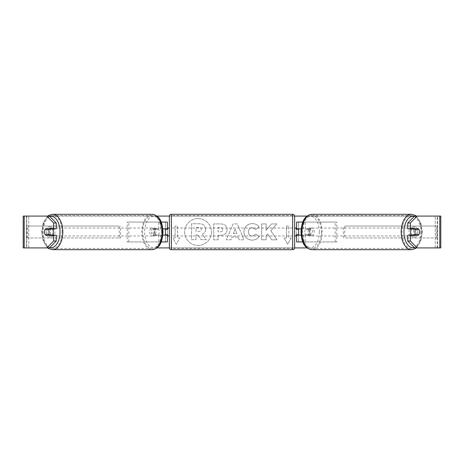 <?xml version="1.0" encoding="UTF-8"?>
<svg xmlns="http://www.w3.org/2000/svg" width="464" height="464" viewBox="0 0 464 464"><rect width="100%" height="100%" fill="white"/><g stroke="black" fill="none" stroke-linecap="round" stroke-linejoin="round"><path stroke-width="0.35" stroke-dasharray="2.32 1.74" d="M127.217 241.941L160.318 241.941L127.217 241.941L127.217 222.059L165.381 222.059L165.381 228.816L155.539 228.816A3.979 2.279 -90 0 0 154.622 232A3.979 2.279 -90 0 0 155.539 235.184L162.847 235.184M162.847 228.816L153.909 228.816A3.979 2.279 -90 0 0 152.998 232A3.979 2.279 -90 0 0 153.909 235.184M158.688 228.816L158.688 222.059L161.17 222.059M155.539 235.184L160.318 235.184L160.318 241.941L165.381 241.941L165.381 235.184L167.371 235.184M167.371 222.059L167.371 241.941L165.381 241.941L165.381 222.059L167.371 222.059L165.381 222.059M158.688 235.184L158.688 241.941L161.17 241.941M165.381 234.784L165.381 229.216L165.381 234.784L167.771 234.784L167.771 235.979M167.371 241.941L165.381 241.941M167.371 234.784L167.371 229.216M128.847 241.941L128.847 222.059L127.217 222.059M128.847 222.059L160.318 222.059L160.318 228.816M160.318 235.184L165.381 235.184M165.381 228.816L167.371 228.816M155.539 228.816L153.909 228.816M336.783 241.941L303.682 241.941L336.783 241.941L336.783 222.059L298.619 222.059L298.619 228.816L310.091 228.816A3.979 2.279 -90 0 1 311.002 232A3.979 2.279 -90 0 1 310.091 235.184L301.153 235.184M308.461 228.816A3.979 2.279 -90 0 1 309.378 232A3.979 2.279 -90 0 1 308.461 235.184L296.629 235.184M301.153 228.816L305.312 228.816L305.312 222.059L302.83 222.059M305.312 235.184L305.312 241.941L302.83 241.941M303.682 235.184L303.682 241.941L296.629 241.941L298.619 241.941L298.619 235.184M298.619 222.059L296.629 222.059L298.619 222.059L298.619 241.941M298.619 234.784L298.619 229.216L298.619 234.784L296.229 234.784L296.229 235.979M296.629 241.941L296.629 222.059M296.629 234.784L296.629 229.216M305.312 228.816L310.091 228.816M335.153 241.941L335.153 222.059L336.783 222.059M335.153 222.059L303.682 222.059L303.682 228.816M298.619 228.816L296.629 228.816M308.461 235.184L310.091 235.184M411.609 228.816A3.979 2.279 -90 0 1 412.977 228.021A3.979 2.279 -90 0 1 415.257 232A3.979 2.279 -90 0 1 412.977 235.979A3.979 2.279 -90 0 1 411.609 235.184M412.908 228.816A3.979 2.279 -90 0 1 414.277 228.021A3.979 2.279 -90 0 1 415.645 228.816M418.841 229.216L412.647 229.216M304.813 232A3.979 2.279 -90 0 1 305.463 229.216L307.417 229.216A3.979 2.279 -90 0 1 309.047 228.021A3.979 2.279 -90 0 1 310.677 229.216L308.722 229.216A3.979 2.279 -90 0 1 309.378 232A3.979 2.279 -90 0 1 308.722 234.784L310.677 234.784A3.979 2.279 -90 0 1 309.047 235.979A3.979 2.279 -90 0 1 307.417 234.784L305.463 234.784A3.979 2.279 -90 0 1 304.813 232M308.073 232A3.979 2.279 -90 0 1 310.352 228.021A3.979 2.279 -90 0 1 312.632 232A3.979 2.279 -90 0 1 310.352 235.979A3.979 2.279 -90 0 1 308.073 232M308.722 229.216L305.463 229.216M305.463 234.784L308.722 234.784M412.647 234.784L418.841 234.784M415.645 235.184A3.979 2.279 -90 0 1 414.277 235.979A3.979 2.279 -90 0 1 412.908 235.184M307.417 229.216L310.677 229.216M310.677 234.784L307.417 234.784M309.697 232A3.979 2.279 -90 0 1 311.982 228.021A3.979 2.279 -90 0 1 314.261 232A3.979 2.279 -90 0 1 311.982 235.979A3.979 2.279 -90 0 1 309.697 232M409.062 232A3.979 2.279 -90 0 1 411.348 228.021A3.979 2.279 -90 0 1 413.627 232A3.979 2.279 -90 0 1 411.348 235.979A3.979 2.279 -90 0 1 409.062 232M420.767 232A16.426 9.419 -90 0 1 411.348 248.426A16.426 9.419 -90 0 1 401.923 232A16.426 9.419 -90 0 1 411.348 215.574A16.426 9.419 -90 0 1 420.767 232M321.401 232A16.426 9.419 -90 0 1 311.982 248.426A16.426 9.419 -90 0 1 302.557 232A16.426 9.419 -90 0 1 311.982 215.574A16.426 9.419 -90 0 1 321.401 232M198.035 218.585A13.415 13.415 0 0 0 184.62 232A13.415 13.415 0 0 0 198.035 245.415A13.415 13.415 0 0 0 211.445 232A13.415 13.415 0 0 0 198.035 218.585A13.415 13.415 0 0 0 184.62 232A13.415 13.415 0 0 0 198.035 245.415A13.415 13.415 0 0 0 211.445 232A13.415 13.415 0 0 0 198.035 218.585M417.733 229.071A3.979 3.979 0 0 0 410.576 229.071L410.576 234.929A3.979 3.979 0 0 0 417.733 234.929L417.733 229.071A3.979 3.979 0 0 0 410.576 229.071L410.576 234.929A3.979 3.979 0 0 0 417.733 234.929L417.733 229.071M49.845 226.832A3.979 3.979 0 0 1 53.424 229.071L53.424 234.929A3.979 3.979 0 0 1 46.267 234.929L46.267 229.071A3.979 3.979 0 0 1 53.424 229.071L53.424 234.929A3.979 3.979 0 0 1 46.267 234.929L46.267 229.071A3.979 3.979 0 0 1 49.845 226.832M56.237 235.184L45.42 235.184M47.769 234.784A3.979 2.279 90 0 1 47.113 232A3.979 2.279 90 0 1 47.769 229.216M270.779 230.759L276.805 223.921L271.579 223.921L266.098 230.37L266.098 223.921L261.69 223.921L261.69 239.824L266.098 239.824L266.098 235.712L267.711 233.92L271.713 239.824L277.008 239.824L270.779 230.759L276.805 223.921L271.579 223.921L266.098 230.37L266.098 223.921L261.69 223.921L261.69 239.824L266.098 239.824L266.098 235.712L267.711 233.92L271.713 239.824L277.008 239.824L270.779 230.759M238.165 237.005L232 237.005L230.881 239.824L226.328 239.824L233.061 223.903L237.284 223.903L244.012 239.824L239.314 239.824L238.165 237.005L232 237.005L230.881 239.824L226.328 239.824L233.061 223.903L237.284 223.903L244.012 239.824L239.314 239.824L238.165 237.005M24.209 247.909L26.813 247.909L23.2 247.909L23.2 216.091L156.919 216.091M169.372 216.091L294.628 216.091M307.081 216.091L440.8 216.091L437.616 216.091L440.8 216.091L440.8 247.909L414.601 247.909M307.081 247.909L156.919 247.909M169.372 247.909L294.628 247.909M291.259 237.968L287.68 244.163L284.101 237.968L286.485 237.968L286.485 226.032L288.875 226.032L286.485 226.032L286.485 237.968L284.101 237.968L287.68 244.163L291.259 237.968L288.875 237.968L288.875 226.032L288.875 237.968L291.259 237.968M175.125 237.968L172.741 237.968L176.32 244.163L179.899 237.968L177.515 237.968L177.515 226.032L175.125 226.032L177.515 226.032L177.515 237.968L179.899 237.968L176.32 244.163L172.741 237.968L175.125 237.968L175.125 226.032L175.125 237.968M227.134 229.506L227.134 229.552C226.826 233.34 224.547 235.248 220.29 235.283L218.109 235.283L218.109 239.824L213.701 239.824L213.701 223.921L220.516 223.921C224.733 224.019 226.937 225.881 227.134 229.506L227.134 229.552C226.826 233.34 224.547 235.248 220.29 235.283L218.109 235.283L218.109 239.824L213.701 239.824L213.701 223.921L220.516 223.921C224.733 224.019 226.937 225.881 227.134 229.506M259.127 236.553C257.793 238.786 255.444 239.981 252.08 240.143C247.074 239.778 244.337 237.034 243.878 231.919L243.878 231.872C244.261 226.797 247.057 224.037 252.265 223.602C255.432 223.729 257.682 224.837 259.011 226.919L255.693 229.489L252.219 227.621C249.841 227.865 248.576 229.268 248.42 231.826L248.42 231.872C248.576 234.482 249.841 235.898 252.219 236.124L255.809 234.192L259.127 236.553C257.793 238.786 255.444 239.981 252.08 240.143C247.074 239.778 244.337 237.034 243.878 231.919L243.878 231.872C244.261 226.797 247.057 224.037 252.265 223.602C255.432 223.729 257.682 224.837 259.011 226.919L255.693 229.489L252.219 227.621C249.841 227.865 248.576 229.268 248.42 231.826L248.42 231.872C248.576 234.482 249.841 235.898 252.219 236.124L255.809 234.192L259.127 236.553M49.399 216.091L414.601 216.091M416.231 234.784A3.979 2.279 90 0 0 416.231 229.216M418.58 228.816L407.763 228.816M407.763 235.184L418.58 235.184M49.399 247.909L26.813 247.909L26.813 216.091L24.209 216.091M439.791 216.091L437.187 216.091L437.187 247.909L439.791 247.909M437.616 247.909L437.616 216.091L437.616 247.909M26.384 247.909L26.384 216.091L26.384 247.909M45.42 228.816L56.237 228.816M205.732 229.193L205.732 229.239C205.627 231.669 204.537 233.299 202.449 234.134L206.254 239.691L201.15 239.691L197.942 234.865L196.005 234.865L196.005 239.691L191.586 239.691L191.586 223.752L199.126 223.752C201.538 223.781 203.273 224.356 204.317 225.481L205.732 229.239C205.627 231.669 204.537 233.299 202.449 234.134L206.254 239.691L201.15 239.691L197.942 234.865L196.005 234.865L196.005 239.691L191.586 239.691L191.586 223.752L199.126 223.752C201.538 223.781 203.273 224.356 204.317 225.481L205.732 229.193M233.351 233.595L236.901 233.595L235.138 229.1L233.351 233.595L236.901 233.595L235.138 229.1L233.351 233.595M222.72 229.715C222.668 228.334 221.821 227.638 220.18 227.621L218.109 227.621L218.109 231.826L220.197 231.826C221.827 231.762 222.668 231.072 222.72 229.761L222.72 229.715C222.668 228.334 221.821 227.638 220.18 227.621L218.109 227.621L218.109 231.826L220.197 231.826C221.827 231.762 222.668 231.072 222.72 229.761L222.72 229.715M201.289 229.512L201.289 229.465C201.231 228.213 200.436 227.58 198.899 227.575L196.005 227.575L196.005 231.403L198.923 231.403C200.46 231.356 201.248 230.724 201.289 229.512L201.289 229.465C201.231 228.213 200.436 227.58 198.899 227.575L196.005 227.575L196.005 231.403L198.923 231.403C200.46 231.356 201.248 230.724 201.289 229.512M52.391 228.816A3.979 2.279 -90 0 0 51.023 228.021A3.979 2.279 -90 0 0 48.743 232A3.979 2.279 -90 0 0 51.023 235.979A3.979 2.279 -90 0 0 52.391 235.184M48.355 235.184A3.979 2.279 -90 0 0 49.723 235.979A3.979 2.279 -90 0 0 51.092 235.184M51.353 234.784L45.159 234.784M158.537 234.784A3.979 2.279 -90 0 0 159.187 232A3.979 2.279 -90 0 0 158.537 229.216L156.583 229.216A3.979 2.279 -90 0 0 154.953 228.021A3.979 2.279 -90 0 0 153.323 229.216L155.278 229.216A3.979 2.279 -90 0 0 154.622 232A3.979 2.279 -90 0 0 155.278 234.784L153.323 234.784A3.979 2.279 -90 0 0 154.953 235.979A3.979 2.279 -90 0 0 156.583 234.784L155.278 234.784M151.368 232A3.979 2.279 -90 0 0 153.648 235.979A3.979 2.279 -90 0 0 155.927 232A3.979 2.279 -90 0 0 153.648 228.021A3.979 2.279 -90 0 0 151.368 232M155.278 229.216L158.537 229.216M45.159 229.216L51.353 229.216M51.092 228.816A3.979 2.279 -90 0 0 49.723 228.021A3.979 2.279 -90 0 0 48.355 228.816M156.583 229.216L153.323 229.216M153.323 234.784L156.583 234.784M149.739 232A3.979 2.279 -90 0 0 152.018 235.979A3.979 2.279 -90 0 0 154.303 232A3.979 2.279 -90 0 0 152.018 228.021A3.979 2.279 -90 0 0 149.739 232M50.373 232A3.979 2.279 -90 0 0 52.652 235.979A3.979 2.279 -90 0 0 54.938 232A3.979 2.279 -90 0 0 52.652 228.021A3.979 2.279 -90 0 0 50.373 232M62.077 232A16.426 9.419 -90 0 0 52.652 215.574A16.426 9.419 -90 0 0 43.233 232A16.426 9.419 -90 0 0 52.652 248.426A16.426 9.419 -90 0 0 62.077 232M161.443 232A16.426 9.419 -90 0 0 152.018 215.574A16.426 9.419 -90 0 0 142.599 232A16.426 9.419 -90 0 0 152.018 248.426A16.426 9.419 -90 0 0 161.443 232M169.36 235.979L169.36 228.021L169.36 235.979M294.64 235.979L294.64 228.021L294.64 235.979M296.229 228.021L296.229 229.216L298.619 229.216M165.381 229.216L167.771 229.216L167.771 228.021M294.64 247.712L294.64 216.288M169.36 216.288L169.36 247.712M292.651 228.021L292.651 235.979L292.651 228.021L171.349 228.021L171.349 235.979L171.349 228.021M292.651 235.979L171.349 235.979M292.651 248.426L292.651 215.574L292.651 248.426L171.349 248.426L171.349 215.574L171.349 248.426M292.651 215.574L171.349 215.574M26.384 226.032L119.26 226.032L119.26 237.968L26.384 237.968L26.384 226.032L119.26 226.032M26.384 237.968L120.541 237.968L120.541 226.032M120.541 237.968L119.26 237.968M27.66 237.968L27.66 226.032M437.616 226.032L344.74 226.032L344.74 237.968L437.616 237.968L437.616 226.032L344.74 226.032M437.616 237.968L344.74 237.968M343.459 237.968L343.459 226.032M436.34 237.968L436.34 226.032M411.348 249.696A17.696 10.15 90 0 0 421.498 232A17.696 10.15 90 0 0 411.348 214.304M414.248 216.45A15.712 9.013 -90 0 1 421.985 232A15.712 9.013 -90 0 1 414.248 247.55M311.982 214.304A17.696 10.15 -90 0 1 322.132 232A17.696 10.15 -90 0 1 311.982 249.696M319.365 232A15.712 9.013 90 0 0 310.352 216.288A15.712 9.013 90 0 0 301.339 232A15.712 9.013 90 0 0 310.352 247.712A15.712 9.013 90 0 0 319.365 232M28.768 247.909L28.768 216.091L28.768 247.909M435.232 247.909L435.232 216.091L435.232 247.909M52.652 249.696A17.696 10.15 90 0 1 42.502 232A17.696 10.15 90 0 1 52.652 214.304M49.752 216.45A15.712 9.013 -90 0 0 42.015 232A15.712 9.013 -90 0 0 49.752 247.55M152.018 214.304A17.696 10.15 -90 0 0 141.868 232A17.696 10.15 -90 0 0 152.018 249.696M162.661 232A15.712 9.013 90 0 1 153.648 247.712A15.712 9.013 90 0 1 144.635 232A15.712 9.013 90 0 1 153.648 216.288A15.712 9.013 90 0 1 162.661 232M292.651 214.304L292.651 249.696M171.349 249.696L171.349 214.304M416.249 216.091L420.744 222.679L422.344 232L420.744 241.321L416.249 247.909M412.977 228.021L414.277 228.021M309.047 228.021L310.352 228.021M309.047 235.979L310.352 235.979M412.977 235.979L414.277 235.979M311.982 228.021L411.348 228.021M311.982 248.426L411.348 248.426M311.982 215.574L411.348 215.574M311.982 235.979L411.348 235.979M47.751 247.909L43.256 241.321L41.656 232L43.256 222.679L47.751 216.091M51.023 235.979L49.723 235.979M154.953 235.979L153.648 235.979M154.953 228.021L153.648 228.021M51.023 228.021L49.723 228.021M152.018 235.979L52.652 235.979M152.018 215.574L52.652 215.574M152.018 248.426L52.652 248.426M152.018 228.021L52.652 228.021"/><path stroke-width="0.7" d="M167.371 229.216L167.371 228.816L162.847 228.816M167.371 228.816L167.371 222.059L161.17 222.059M161.17 241.941L167.371 241.941L167.371 234.784M165.381 235.184L165.381 228.816M162.847 235.184L167.371 235.184M302.83 222.059L296.629 222.059L296.629 228.816L301.153 228.816M302.83 241.941L296.629 241.941L296.629 234.784M298.619 235.184L298.619 234.784L296.229 234.784L296.229 235.979L294.64 235.979M298.619 234.784L298.619 228.816M296.629 229.216L296.629 228.816M301.153 235.184L296.629 235.184M411.609 235.184A3.979 2.279 -90 0 1 410.692 232A3.979 2.279 -90 0 1 411.609 228.816M414.932 232A3.979 2.279 -90 0 1 415.582 229.216L418.841 229.216A3.979 2.279 -90 0 1 419.491 232A3.979 2.279 -90 0 1 418.841 234.784L415.582 234.784A3.979 2.279 -90 0 1 414.932 232M412.908 228.816A3.979 2.279 -90 0 0 412.647 229.216L415.582 229.216M415.645 228.816A3.979 2.279 -90 0 1 415.906 229.216M415.906 234.784A3.979 2.279 -90 0 1 415.645 235.184M412.908 235.184A3.979 2.279 -90 0 1 412.647 234.784L415.582 234.784M56.237 222.981L56.237 228.816L45.42 228.816A3.979 2.279 -90 0 0 44.509 232A3.979 2.279 -90 0 0 45.42 235.184L56.237 235.184L56.237 241.019L49.399 247.909L23.2 247.909L23.2 216.091L49.399 216.091L56.237 222.981L53.633 222.981L46.789 216.091M48.03 235.184A3.979 2.279 90 0 1 47.769 234.784M156.919 216.091L169.372 216.091M294.628 216.091L307.081 216.091M156.919 247.909L169.372 247.909M294.628 247.909L307.081 247.909M417.211 247.909L440.8 247.909L440.8 216.091L417.211 216.091L410.367 222.981L407.763 222.981L407.763 228.816L418.58 228.816A3.979 2.279 -90 0 1 418.58 235.184L410.367 235.184L410.367 241.019L417.211 247.909L414.601 247.909L407.763 241.019L407.763 235.184L410.367 235.184M410.367 228.816L410.367 222.981M407.763 241.019L410.367 241.019M415.97 235.184A3.979 2.279 90 0 0 416.231 234.784M416.231 229.216A3.979 2.279 90 0 0 415.97 228.816M407.763 222.981L414.601 216.091L417.211 216.091M53.633 228.816L53.633 222.981M47.769 229.216A3.979 2.279 90 0 1 48.03 228.816M46.789 247.909L53.633 241.019L53.633 235.184M53.633 241.019L56.237 241.019M52.391 235.184A3.979 2.279 -90 0 0 53.308 232A3.979 2.279 -90 0 0 52.391 228.816M48.418 234.784A3.979 2.279 -90 0 0 49.068 232A3.979 2.279 -90 0 0 48.418 229.216L45.159 229.216A3.979 2.279 -90 0 0 44.509 232A3.979 2.279 -90 0 0 45.159 234.784L51.353 234.784A3.979 2.279 -90 0 1 51.092 235.184M48.094 234.784A3.979 2.279 -90 0 0 48.355 235.184M48.418 229.216L51.353 229.216A3.979 2.279 -90 0 0 51.092 228.816M48.355 228.816A3.979 2.279 -90 0 0 48.094 229.216M171.349 214.304A1.989 1.989 0 0 0 169.36 216.288L169.36 247.712A1.989 1.989 0 0 0 171.349 249.696L292.651 249.696A1.989 1.989 0 0 0 294.64 247.712L294.64 216.288A1.989 1.989 0 0 0 292.651 214.304L171.349 214.304L171.349 249.696M169.36 228.021L167.771 228.021L167.771 229.216L165.381 229.216M165.381 234.784L167.771 234.784L167.771 235.979L169.36 235.979M298.619 229.216L296.229 229.216L296.229 228.021L294.64 228.021M411.348 249.696L311.982 249.696A17.696 10.15 -90 0 1 301.832 232A17.696 10.15 -90 0 1 311.982 214.304L411.348 214.304A17.696 10.15 90 0 0 401.198 232A17.696 10.15 90 0 0 411.348 249.696L415.036 248.71L416.249 247.909M414.248 247.55A15.712 9.013 -90 0 1 403.964 232A15.712 9.013 -90 0 1 414.248 216.45M439.791 247.909L439.791 216.091M24.209 247.909L24.209 216.091M152.018 214.304C160.666 215.551 162.394 223.497 163.021 232C162.394 240.503 160.666 248.449 152.018 249.696A17.696 10.15 -90 0 0 162.168 232A17.696 10.15 -90 0 0 152.018 214.304L52.652 214.304A17.696 10.15 90 0 1 62.802 232A17.696 10.15 90 0 1 52.652 249.696L48.964 248.71L47.751 247.909M49.752 247.55A15.712 9.013 -90 0 0 60.036 232A15.712 9.013 -90 0 0 49.752 216.45M292.651 249.696L292.651 214.304M411.348 214.304L415.036 215.29L416.249 216.091M311.982 214.304C303.334 215.551 301.606 223.497 300.979 232C301.606 240.503 303.334 248.449 311.982 249.696M152.018 249.696L52.652 249.696M52.652 214.304L48.964 215.29L47.751 216.091"/></g></svg>
